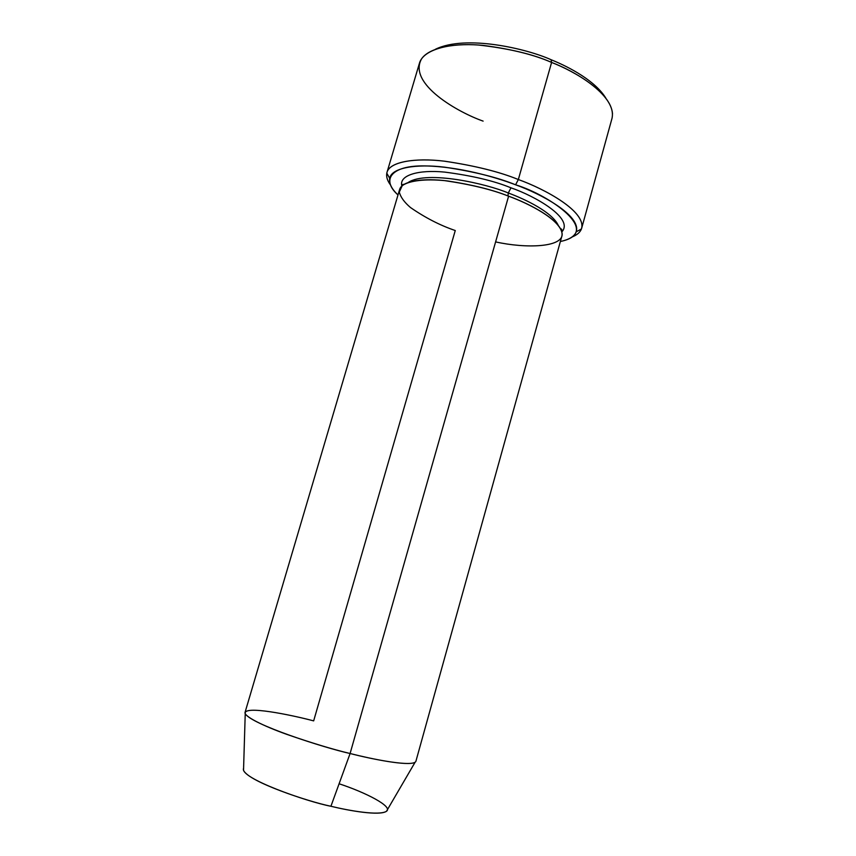 <?xml version="1.0" encoding="UTF-8"?>
<svg xmlns="http://www.w3.org/2000/svg" width="856" height="856" viewBox="0 0 856 856"><rect width="100%" height="100%" fill="white"/><g stroke="black" fill="none" stroke-linecap="round" stroke-linejoin="round"><path stroke-width="1.28" d="M581.673 228.21C580.603 231.912 577.372 234.854 571.958 237.037C576.987 235.015 580.143 232.329 581.427 228.969C586.991 211.849 544.833 188.951 518.34 179.535C544.427 188.866 585.643 211.036 581.673 228.21L611.954 118.556C617.208 96.749 577.222 72.129 551.596 62.435L551.114 59.727C526.954 48.749 465.825 34.336 435.362 49.295C465.825 34.336 526.954 48.749 551.114 59.727C569.989 67.324 595.519 81.181 605.866 98.183C595.519 81.181 569.989 67.324 551.114 59.727L551.596 62.435C575.382 71.679 611.12 92.662 612.5 113.805M515.59 184.8C540.885 193.777 581.32 215.53 576.238 231.816C574.44 236.417 569.154 239.648 560.37 241.499C603.512 232.618 550.055 195.243 515.59 184.8C494.982 176.914 458.559 166.513 424.961 165.914C390.796 165.229 380.963 179.995 397.997 194.943C391.716 189.08 388.945 183.537 389.673 178.316C391.502 167.669 416.423 163.689 444.649 167.188C473.924 171.564 497.571 177.427 515.59 184.8L518.34 179.535L515.59 184.8M339.094 783.775C365.202 792.303 393.685 806.684 386.366 811.37C378.801 815.854 349.441 810.793 330.919 806.266L350.093 753.515C373.516 759.582 413.48 767.308 415.888 761.326L561.868 236.117C565.035 222.1 530.228 203.846 508.603 196.195L350.093 753.515L330.919 806.266C349.302 810.782 379.604 816.068 386.484 811.274L415.042 762.343C407.916 766.323 372.082 759.144 350.093 753.515C323.782 747.673 251.001 724.326 245.233 713.647C242.965 704.97 291.211 714.899 313.66 720.88L455.264 230.531C440.187 225.417 425.25 217.745 410.463 207.516C404.321 202.273 400.597 197.126 399.292 192.076L402.245 185.645C409.639 180.413 425.721 178.851 444.553 180.616C470.8 184.436 492.147 189.625 508.603 196.195C529.136 203.653 559.867 219.393 562.103 233.431C563.837 247.609 525.573 248.625 495.613 241.895M510.989 187.828L508.293 192.996C526.044 199.512 552.28 212.384 558.23 225.299C552.28 212.384 526.044 199.512 508.293 192.996L510.989 187.828C494.158 180.905 472.095 175.662 444.778 172.109C418.573 169.477 398.746 175.191 401.849 186.009C398.746 175.191 418.573 169.477 444.778 172.109C472.095 175.662 494.158 180.905 510.989 187.828C534.743 195.938 574.419 218.387 561.846 231.89C574.419 218.387 534.743 195.938 510.989 187.828M408.408 182.339C427.176 170.184 486.925 183.815 508.293 192.996C486.925 183.815 427.176 170.184 408.408 182.339M507.94 195.949L508.293 192.996L507.94 195.949M483.116 121.113C458.367 112.489 407.766 83.963 421.462 59.032C429.231 47.112 456.558 42.618 483.854 45.486C511.974 49.241 534.551 54.88 551.596 62.435L518.34 179.535L551.596 62.435C533.395 54.303 509.213 48.525 479.05 45.09C449.882 42.682 423.067 49.509 419.408 63.344L386.987 172.377C389.758 161.484 415.995 157.6 445.141 161.27C475.358 165.829 499.754 171.917 518.34 179.535C499.487 171.799 474.748 165.668 444.104 161.142C414.572 157.558 388.603 161.891 386.794 173.158C386.152 176.86 387.404 180.809 390.539 185.014C387.158 180.498 385.981 176.293 386.987 172.377M245.233 713.647L243.532 770.282C248.401 781.806 308.866 801.805 330.919 806.266C307.358 801.815 238.878 778.051 243.586 768.313M245.062 712.342C243.543 716.14 262.835 725.802 286.856 734.395C312.001 743.083 333.08 749.46 350.093 753.515L508.603 196.195C493.184 189.957 472.951 184.885 447.881 181.001C423.699 177.834 401.817 180.755 399.581 189.583L245.062 712.342M576.238 231.816L581.427 228.969M560.776 229.119C561.204 228.606 561.632 229.034 562.06 230.403M402.448 184.629L404.214 184.233M389.673 178.316L386.794 173.158"/></g></svg>
